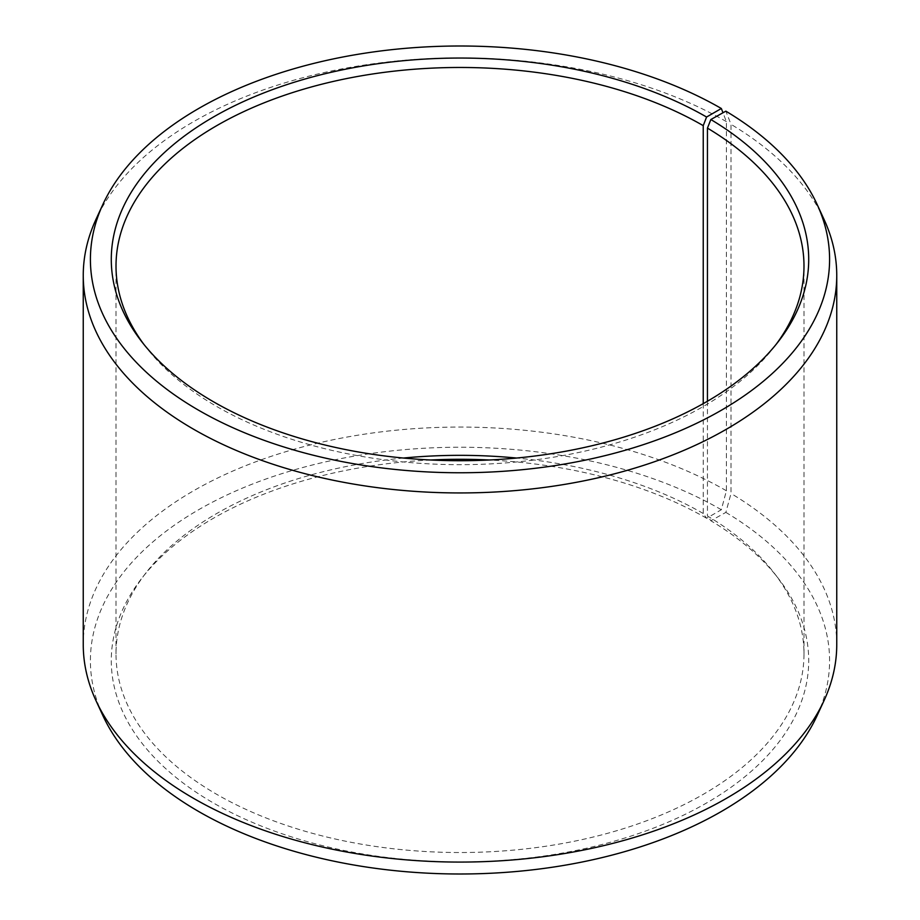 <?xml version="1.0" encoding="UTF-8"?>
<svg xmlns="http://www.w3.org/2000/svg" width="920" height="920" viewBox="0 0 920 920"><rect width="100%" height="100%" fill="white"/><g stroke="black" fill="none" stroke-linecap="round" stroke-linejoin="round"><path stroke-width="0.69" stroke-dasharray="4.6 3.45" d="M403.385 458.045A343.988 198.593 -0 0 0 145.981 572.849A343.988 198.593 -0 0 0 116.012 653.936A343.988 198.593 -0 0 0 216.763 794.362A343.988 198.593 -0 0 0 591.64 837.407A343.988 198.593 -0 0 0 803.988 653.936A343.988 198.593 -0 0 0 774.019 572.849A343.988 198.593 -0 0 0 707.445 515.971L710.849 520.766L725.857 512.394L731.009 493.476L731.009 124.338L725.857 111.159M707.445 401.247L707.445 515.971M143.865 344.356A343.988 198.593 -0 0 0 145.981 347.15A343.988 198.593 -0 0 0 216.763 406.502A343.988 198.593 -0 0 0 774.019 347.15A343.988 198.593 -0 0 0 776.135 344.356M703.236 403.65L703.236 513.498L706.583 518.259L721.337 509.737L726.397 490.762L726.397 121.624L722.982 112.757M726.397 121.624A376.751 217.511 -0 0 0 362.216 65.377A376.751 217.511 -0 0 0 95.945 219.454M726.397 490.762A376.751 217.511 -0 0 0 315.824 443.612A376.751 217.511 -0 0 0 83.248 644.563M721.337 509.737A369.587 213.382 -0 0 0 275.448 475.743A369.587 213.382 -0 0 0 102.856 715.53M430.721 460A348.714 201.33 -0 0 0 141.668 578.427A348.714 201.33 -0 0 0 213.417 802.976A348.714 201.33 -0 0 0 657.754 826.447A348.714 201.33 -0 0 0 778.331 578.427A348.714 201.33 -0 0 0 710.849 520.766M703.236 513.498A343.988 198.593 -0 0 0 516.615 458.045M706.583 518.259A348.714 201.33 -0 0 0 489.279 460M817.144 715.53A369.587 213.382 -0 0 0 725.857 512.394M836.751 644.563A376.751 217.511 -0 0 0 731.009 493.476M824.055 219.454A376.751 217.511 -0 0 0 731.009 124.338M803.988 653.936L803.988 266.064M774.019 347.15L778.331 341.573M774.019 572.849L778.331 578.427M145.981 572.849L141.668 578.427M145.981 347.15L141.668 341.573M116.012 653.936L116.012 266.064"/><path stroke-width="1.38" d="M776.135 344.356A343.988 198.593 -0 0 0 803.988 266.064A343.988 198.593 -0 0 0 707.445 128.11L707.445 401.247M722.982 112.757L721.337 108.502L706.583 117.024A348.714 201.33 -0 0 0 262.246 93.552A348.714 201.33 -0 0 0 141.668 341.573A348.714 201.33 -0 0 0 213.417 401.741A348.714 201.33 -0 0 0 778.331 341.573A348.714 201.33 -0 0 0 710.849 119.531L707.445 128.11M721.337 108.502A369.587 213.382 -0 0 0 364.078 53.314A369.587 213.382 -0 0 0 102.856 204.47A369.587 213.382 -0 0 0 198.662 410.262A369.587 213.382 -0 0 0 644.552 444.256A369.587 213.382 -0 0 0 817.144 204.47A369.587 213.382 -0 0 0 725.857 111.159L710.849 119.531M102.856 204.47L95.945 219.454A376.751 217.511 -0 0 0 83.248 275.436A376.751 217.511 -0 0 0 193.602 429.237A376.751 217.511 -0 0 0 604.175 476.387A376.751 217.511 -0 0 0 836.751 275.436A376.751 217.511 -0 0 0 824.055 219.454L817.144 204.47M83.248 275.436L83.248 644.563A376.751 217.511 -0 0 0 95.945 700.545A376.751 217.511 -0 0 0 193.602 798.376A376.751 217.511 -0 0 0 557.784 854.622A376.751 217.511 -0 0 0 824.055 700.545A376.751 217.511 -0 0 0 836.751 644.563L836.751 275.436M95.945 700.545L102.856 715.53A369.587 213.382 -0 0 0 198.662 811.497A369.587 213.382 -0 0 0 555.922 866.686A369.587 213.382 -0 0 0 817.144 715.53L824.055 700.545M516.615 458.045A343.988 198.593 -0 0 0 403.385 458.045M489.279 460A348.714 201.33 -0 0 0 430.721 460M706.583 117.024L703.236 125.637A343.988 198.593 -0 0 0 328.359 82.593A343.988 198.593 -0 0 0 116.012 266.064A343.988 198.593 -0 0 0 143.865 344.356M703.236 125.637L703.236 403.65"/></g></svg>
